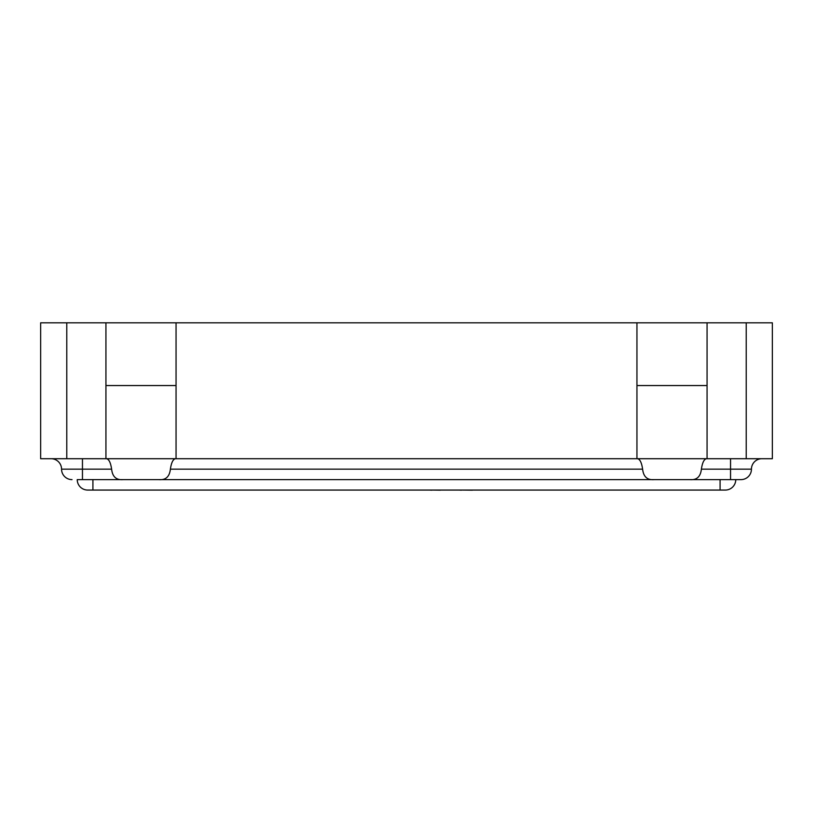 <?xml version="1.0" encoding="UTF-8"?>
<svg xmlns="http://www.w3.org/2000/svg" width="813" height="813" viewBox="0 0 813 813"><rect width="100%" height="100%" fill="white"/><g stroke="black" fill="none" stroke-linecap="round" stroke-linejoin="round"><path stroke-width="1.22" d="M105.934 322.822L40.65 322.822L40.65 458.715L105.934 458.715L105.934 322.822L176.055 322.822L176.055 458.715L175.517 458.715C173.047 459.182 171.34 462.658 170.384 469.162C169.541 476.764 165.679 480.249 158.809 479.619L77.235 479.619A10.457 10.457 0 0 0 87.692 490.066L92.916 490.066L87.692 490.066A10.457 10.457 0 0 1 77.235 479.619L82.459 479.619L82.459 458.715M105.934 385.545L176.055 385.545L105.934 385.545M636.945 458.715L636.945 322.822L707.066 322.822L707.066 458.715L706.517 458.715C704.058 459.182 702.351 462.658 701.385 469.162C700.542 476.764 696.69 480.249 689.81 479.619L92.916 479.619L92.916 490.066L725.308 490.066L720.084 490.066L720.084 479.619L654.191 479.619C647.311 480.239 643.449 476.753 642.616 469.162C641.66 462.668 639.953 459.182 637.483 458.715L176.055 458.715M636.945 385.545L707.066 385.545L636.945 385.545M636.945 322.822L176.055 322.822M746.222 322.822L746.222 458.715L772.35 458.715L772.35 322.822L707.066 322.822M105.934 458.715L106.483 458.715C108.942 459.182 110.659 462.668 111.615 469.162C112.448 476.753 116.3 480.239 123.19 479.619M746.222 458.715L707.066 458.715M66.778 458.715L66.778 322.822M740.989 479.619A10.457 10.457 0 0 0 751.446 469.162A10.457 10.457 0 0 1 740.989 479.619L689.81 479.619M725.308 490.066A10.457 10.457 0 0 0 735.765 479.619A10.457 10.457 0 0 1 725.308 490.066M751.446 469.162A10.457 10.457 0 0 1 761.893 458.715A10.457 10.457 0 0 0 751.446 469.162L730.541 469.162L730.541 458.715M51.107 458.715A10.457 10.457 0 0 1 61.554 469.162A10.457 10.457 0 0 0 72.011 479.619A10.457 10.457 0 0 1 61.554 469.162A10.457 10.457 0 0 0 51.107 458.715M175.517 458.715L106.483 458.715M706.517 458.715L637.483 458.715M440.382 490.178L431.916 490.066M431.916 490.178L429.162 490.066M441.246 490.066L457.16 490.066M520.798 490.066L472.851 490.066M472.373 490.178L461.418 490.066M461.418 490.178L458.959 490.066M541.102 490.066L521.976 490.066M411.754 490.066L315.322 490.066M642.616 469.162L170.384 469.162M730.541 479.619L730.541 469.162L701.385 469.162M111.615 469.162L61.554 469.162"/></g></svg>
